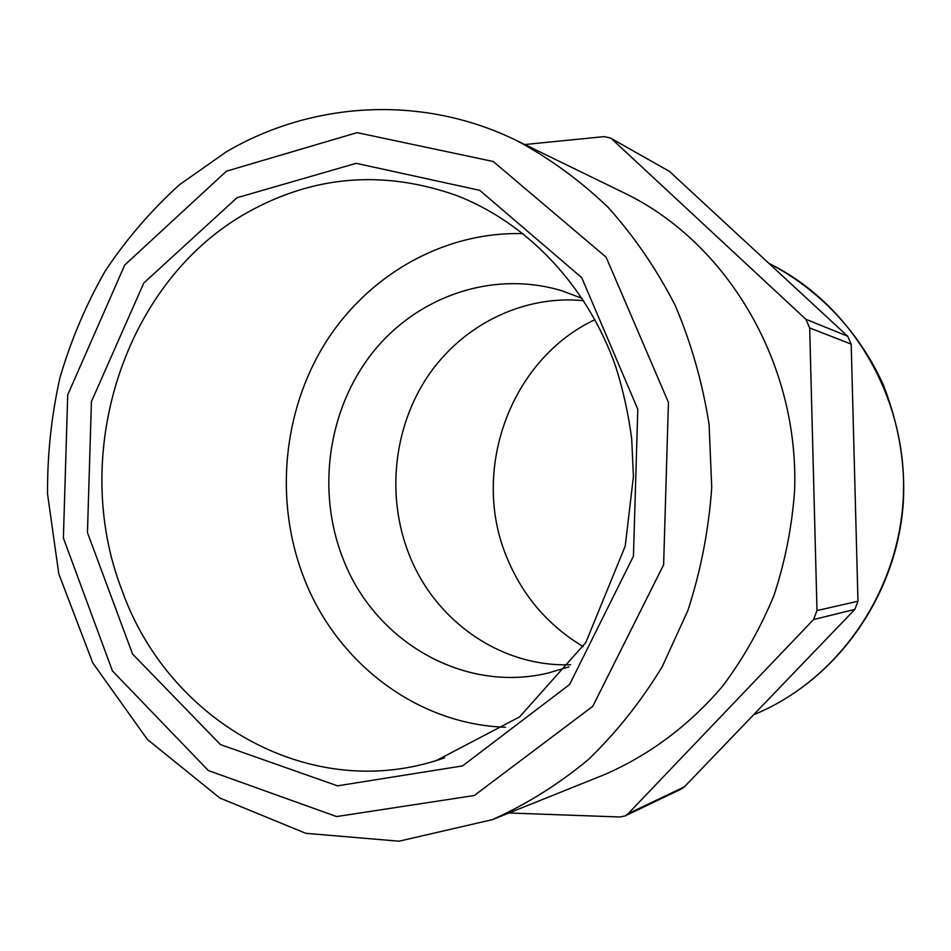 <?xml version="1.0" encoding="UTF-8"?>
<svg xmlns="http://www.w3.org/2000/svg" width="951" height="951" viewBox="0 0 951 951"><rect width="100%" height="100%" fill="white"/><g stroke="black" fill="none" stroke-linecap="round" stroke-linejoin="round"><path stroke-width="1.43" d="M857.968 601.234L816.992 610.566L813.569 619.541L854.842 609.401L857.968 601.234L851.193 344.119L847.65 336.202L669.421 171.37L610.221 137.907L669.421 171.37M816.992 610.566L809.681 327.929L851.193 344.119M684.351 786.869L628.124 813.699L624.997 815.958L681.475 788.95L684.351 786.869L854.842 609.401M624.997 815.958L620.004 816.992L508.94 812.986M610.221 137.907L604.028 136.635L524.786 144.528M847.65 336.202L805.818 319.239L809.681 327.929M523.098 233.637C443.523 231.39 367.645 275.255 324.957 343.561C282.53 412.152 274.459 501.522 303.619 577.079C335.834 661.813 416.122 724.282 505.445 727.265M492.345 819.643L603.766 774.91C648.653 755.617 689.392 725.375 722.736 686.016C743.48 658.258 760.598 627.969 774.066 595.136C785.205 561.256 792.052 526.367 794.608 490.466C799.232 363.651 727.42 242.671 624.569 193.124L516.619 140.558C422.256 94.244 312.106 101.341 226.065 151.982L179.596 184.637C151.268 210.242 126.424 239.117 105.062 271.273C85.899 304.914 70.838 340.482 59.889 377.963C51.39 416.146 47.277 454.828 47.55 494.021L58.796 573.869L92.734 662.835L147.405 739.486L219.859 798.032L305.723 833.29L399.004 841.207L492.345 819.643C526.402 804.403 558.38 784.409 588.265 759.647C616.521 732.365 641.212 701.291 662.348 666.449L687.942 610.364C700.828 570.624 708.768 529.671 711.74 487.506L709.089 424.574C702.599 383.039 691.318 343.347 675.246 305.497C656.665 269.228 634.258 236.478 608.022 207.247C579.979 180.417 549.512 158.187 516.619 140.558M594.946 319.643C509.795 359.668 469.96 471.446 507.299 558.534C523.109 596.408 548.43 625.77 583.248 646.597M628.124 813.699L813.569 619.541M805.818 319.239L612.218 139.357M582.167 298.412L561.875 290.78C493.105 269.941 417.548 296.153 372.78 352.381C328.047 408.775 316.314 490.443 342.812 558.13C373.886 640.712 463.054 693.576 548.204 673.023L568.995 666.865M583.641 300.659C522.812 294.703 462.329 325.111 427.76 376.323C393.334 427.724 386.189 496.731 409.12 554.516C434.845 620.694 500.678 667.329 570.624 664.725M248.603 211.823C314.591 175.317 383.895 169.872 456.528 195.49C527.009 222.629 587.516 285.728 615.808 366.92C623.226 390.338 628.528 414.422 631.714 439.148L633.425 476.51L625.223 546.112L585.78 642.603L519.626 716.876L436.319 760.55C305.865 801.645 167.317 718.885 121.954 590.167C68.912 453.698 124.426 280.2 248.603 211.823M444.557 757.899L436.319 760.55M236.965 197.737L143.791 283.018L91.427 401.607L87.456 532.608L132.569 654.05L220.477 744.609L337.498 785.835L462.566 765.912L569.613 684.494L633.437 556.204L637.8 409.239L581.703 277.621L479.744 190.331L356.173 163.322L236.965 197.737M226.421 171.192L357.089 132.641L493.224 161.492L606.108 257.162L668.434 402.38L663.62 564.823L592.77 706.32L474.311 795.5L336.583 816.564L208.352 770.548L112.432 670.919L63.384 538.004L67.723 394.843L124.724 265.044L226.421 171.192M769.014 263.475C850.765 303.333 906.79 396.662 903.45 493.914C900.181 591.177 837.938 680.5 753.644 714.736C835.097 681.534 896.044 597.751 903.165 504.719C905.732 465.728 899.17 425.917 883.491 385.274C859.585 332.054 818.668 288.961 769.014 263.475"/></g></svg>
